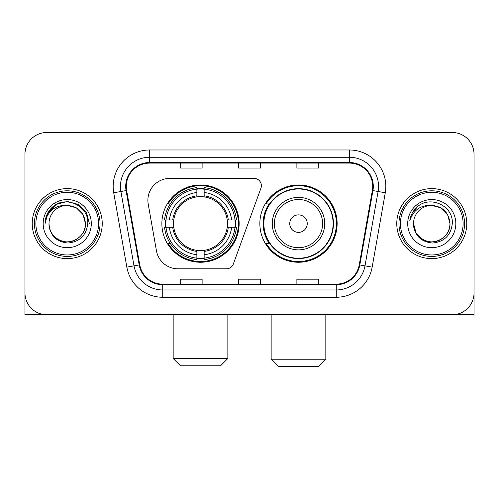 <?xml version="1.0" encoding="UTF-8"?>
<svg xmlns="http://www.w3.org/2000/svg" width="499" height="499" viewBox="0 0 499 499"><rect width="100%" height="100%" fill="white"/><g stroke="black" fill="none" stroke-linecap="round" stroke-linejoin="round"><path stroke-width="0.75" d="M147.885 200.286A21.869 21.869 0 0 0 148.215 204.085L156.443 250.748A21.869 21.869 0 0 0 177.981 268.818L226.484 268.818A7.292 7.292 0 0 0 233.339 264.021L260.933 188.198A7.292 7.292 0 0 0 254.085 178.417L169.754 178.417A21.869 21.869 0 0 0 147.885 200.286M259.854 223.621A38.641 38.641 0 0 0 298.496 262.256A38.641 38.641 0 0 0 337.131 223.621A38.641 38.641 0 0 0 298.496 184.979A38.641 38.641 0 0 0 259.854 223.621M161.869 223.621A38.641 38.641 0 0 0 200.504 262.256A38.641 38.641 0 0 0 239.146 223.621A38.641 38.641 0 0 0 200.504 184.979A38.641 38.641 0 0 0 161.869 223.621M165.337 227.263A35.36 35.36 0 0 1 165.337 219.972M269.117 243.3A35.36 35.36 0 0 1 269.117 203.935M24.95 154.359L24.95 292.882A21.869 21.869 0 0 0 46.819 314.75L452.181 314.75A21.869 21.869 0 0 0 474.05 292.882L474.05 154.359A21.869 21.869 0 0 0 452.181 132.484L46.819 132.484A21.869 21.869 0 0 0 24.95 154.359L24.95 292.882M32.242 223.621A34.992 34.992 0 0 0 67.234 258.613A34.992 34.992 0 0 0 102.233 223.621A34.992 34.992 0 0 0 67.234 188.622A34.992 34.992 0 0 0 32.242 223.621A34.992 34.992 0 0 0 67.234 258.613A34.992 34.992 0 0 0 102.233 223.621A34.992 34.992 0 0 0 67.234 188.622A34.992 34.992 0 0 0 32.242 223.621M396.767 223.621A34.992 34.992 0 0 0 431.766 258.613A34.992 34.992 0 0 0 466.758 223.621A34.992 34.992 0 0 0 431.766 188.622A34.992 34.992 0 0 0 396.767 223.621A34.992 34.992 0 0 0 431.766 258.613A34.992 34.992 0 0 0 466.758 223.621A34.992 34.992 0 0 0 431.766 188.622A34.992 34.992 0 0 0 396.767 223.621M126.291 186.439A23.328 23.328 0 0 1 149.619 163.104L349.381 163.104A23.328 23.328 0 0 1 372.354 190.487L359.243 264.85A23.328 23.328 0 0 1 336.27 284.131L162.73 284.131A23.328 23.328 0 0 1 139.757 264.85L126.646 190.487A23.328 23.328 0 0 1 126.291 186.439M125.704 186.439A23.915 23.915 0 0 0 126.066 190.587L139.184 264.95A23.915 23.915 0 0 0 162.73 284.711L336.27 284.711A23.915 23.915 0 0 0 359.816 264.95L372.934 190.587A23.915 23.915 0 0 0 349.381 162.524L149.619 162.524A23.915 23.915 0 0 0 125.704 186.439M113.722 192.764A36.452 36.452 0 0 1 149.619 149.981L349.381 149.981A36.452 36.452 0 0 1 385.278 192.764L372.167 267.133A36.452 36.452 0 0 1 336.27 297.254L162.73 297.254A36.452 36.452 0 0 1 126.833 267.133L113.722 192.764L120.901 191.497A29.16 29.16 0 0 1 149.619 157.272L349.381 157.272A29.16 29.16 0 0 1 378.099 191.497L364.987 265.867A29.16 29.16 0 0 1 336.27 289.963L162.73 289.963A29.16 29.16 0 0 1 134.013 265.867L120.901 191.497A29.16 29.16 0 0 1 120.459 186.439M452.181 132.484L46.819 132.484M46.819 314.75L452.181 314.75M389.482 314.75L474.05 314.75L474.05 154.359M359.816 264.95L364.987 265.867L378.099 191.497L385.278 192.764M238.566 163.104L238.566 168.044L260.434 168.044L260.434 163.104M180.239 163.104L180.239 168.044L202.114 168.044L202.114 163.104M296.886 163.104L296.886 168.044L318.761 168.044L318.761 163.104M260.434 284.131L260.434 279.191L238.566 279.191L238.566 284.131M202.114 284.131L202.114 279.191L180.239 279.191L180.239 284.131M318.761 284.131L318.761 279.191L296.886 279.191L296.886 284.131M24.95 285.59L24.95 314.75L109.518 314.75M98.584 223.621A31.35 31.35 0 0 0 67.234 192.271A31.35 31.35 0 0 0 35.884 223.621A31.35 31.35 0 0 0 67.234 254.97A31.35 31.35 0 0 0 98.584 223.621M100.043 223.621A32.809 32.809 0 0 0 67.234 190.811A32.809 32.809 0 0 0 34.425 223.621A32.809 32.809 0 0 0 67.234 256.424A32.809 32.809 0 0 0 100.043 223.621M85.46 223.621C84.381 212.549 78.306 206.474 67.234 205.395L76.347 207.834L83.021 214.508L85.46 223.621L83.021 214.508L76.347 207.834L67.234 205.395L76.347 207.834L83.021 214.508L85.46 223.621L83.021 214.508L76.347 207.834L67.234 205.395L76.347 207.834L83.021 214.508L85.46 223.621L83.021 214.508L76.347 207.834L67.234 205.395L76.347 207.834L83.021 214.508L85.46 223.621C86.084 237.094 69.48 246.681 58.121 239.401C52.295 235.753 49.258 230.494 49.008 223.621C49.881 235.503 56.262 241.965 68.157 243.013C79.834 241.753 86.371 235.285 87.762 223.621C89.115 206.262 66.367 195.221 53.262 206.405C48.69 210.229 46.008 215.081 45.222 220.963C48.659 210.11 56 204.921 67.234 205.395L76.347 207.834L83.021 214.508L85.46 223.621C86.084 237.094 69.48 246.681 58.121 239.401C52.295 235.753 49.258 230.494 49.008 223.621C48.391 237.094 64.989 246.681 76.347 239.401C82.179 235.753 85.217 230.494 85.46 223.621C85.217 230.494 82.179 235.753 76.347 239.401C64.989 246.681 48.391 237.094 49.008 223.621C49.258 230.494 52.295 235.753 58.121 239.401C69.48 246.681 86.084 237.094 85.46 223.621C86.084 237.094 69.48 246.681 58.121 239.401C52.295 235.753 49.258 230.494 49.008 223.621C49.258 230.494 52.295 235.753 58.121 239.401C69.48 246.681 86.084 237.094 85.46 223.621C85.217 230.494 82.179 235.753 76.347 239.401C64.989 246.681 48.391 237.094 49.008 223.621C48.391 237.094 64.989 246.681 76.347 239.401C82.179 235.753 85.217 230.494 85.46 223.621C85.217 230.494 82.179 235.753 76.347 239.401C64.989 246.681 48.391 237.094 49.008 223.621C49.258 230.494 52.295 235.753 58.121 239.401C69.48 246.681 86.084 237.094 85.46 223.621C85.217 230.494 82.179 235.753 76.347 239.401C64.989 246.681 48.391 237.094 49.008 223.621C49.258 230.494 52.295 235.753 58.121 239.401C69.48 246.681 86.084 237.094 85.46 223.621C86.084 237.094 69.48 246.681 58.121 239.401C52.295 235.753 49.258 230.494 49.008 223.621A18.226 18.226 0 0 1 67.234 205.395L76.347 207.834L83.021 214.508L85.46 223.621C86.19 237.767 68.001 247.161 56.898 238.634M43.176 223.621A24.058 24.058 0 0 0 67.234 247.679A24.058 24.058 0 0 0 91.292 223.621A24.058 24.058 0 0 0 67.234 199.563A24.058 24.058 0 0 0 43.176 223.621M53.256 206.411L47.879 212.805M47.723 213.085L56.15 204.415L67.234 201.446L78.324 204.415L86.439 212.53L89.408 223.621L86.439 212.53L78.324 204.415L67.234 201.446L56.15 204.415L48.035 212.53L45.06 223.621M47.548 213.422L48.029 212.543L47.548 213.422M220.558 365.786L180.457 365.786L173.165 358.494L227.85 358.494L220.558 365.786M204.153 258.133L204.153 259.599A36.159 36.159 0 0 0 236.482 227.263L235.017 227.263A34.705 34.705 0 0 1 204.153 258.133L204.153 254.758A31.35 31.35 0 0 0 231.642 227.263L227.232 227.263A26.977 26.977 0 0 0 204.153 196.893L204.153 189.109A34.705 34.705 0 0 1 235.017 219.972L236.482 219.972A36.159 36.159 0 0 0 204.153 187.643L204.153 189.109M165.999 227.263L164.533 227.263A36.159 36.159 0 0 0 196.862 259.599L196.862 258.133A34.705 34.705 0 0 1 165.999 227.263L169.373 227.263A31.35 31.35 0 0 0 196.862 254.758L196.862 250.348A26.977 26.977 0 0 0 227.232 227.263L228.311 227.263A28.044 28.044 0 0 1 204.153 251.421L204.153 254.758M196.862 189.109L196.862 187.643A36.159 36.159 0 0 0 164.533 219.972L165.999 219.972A34.705 34.705 0 0 1 196.862 189.109L196.862 192.483A31.35 31.35 0 0 0 169.373 219.972L173.777 219.972A26.977 26.977 0 0 0 196.862 250.348L196.862 251.421A28.044 28.044 0 0 1 172.704 227.263L169.373 227.263M166.067 227.263A34.631 34.631 0 0 1 166.067 219.972M204.153 189.183A34.631 34.631 0 0 0 196.862 189.183M234.948 219.972A34.631 34.631 0 0 1 234.948 227.263M235.017 219.972L231.642 219.972A31.35 31.35 0 0 0 204.153 192.483M231.642 227.263L235.017 227.263M196.862 254.758L196.862 258.133M227.232 219.972L231.642 219.972M204.153 250.392L204.153 251.421M196.862 250.348A26.977 26.977 0 0 1 173.777 227.263L172.704 227.263M204.153 258.058A34.631 34.631 0 0 1 196.862 258.058M169.373 219.972L165.999 219.972M196.862 196.843L196.862 192.483M204.153 196.893A26.977 26.977 0 0 0 173.777 219.972L172.704 219.972A28.044 28.044 0 0 1 196.862 195.814M204.153 196.843L204.153 195.814A28.044 28.044 0 0 1 228.311 219.972M170.171 203.935L168.107 203.935A37.912 37.912 0 0 1 238.416 223.621A37.912 37.912 0 0 1 168.107 243.3L170.171 243.3M318.543 366.516L278.442 366.516L271.15 359.224L325.835 359.224L318.543 366.516M307.241 223.621A8.751 8.751 0 0 0 298.496 214.869A8.751 8.751 0 0 0 289.744 223.621A8.751 8.751 0 0 0 298.496 232.366A8.751 8.751 0 0 0 307.241 223.621M324.737 223.621A26.247 26.247 0 0 0 298.496 197.373A26.247 26.247 0 0 0 272.248 223.621A26.247 26.247 0 0 0 298.496 249.862A26.247 26.247 0 0 0 324.737 223.621A26.247 26.247 0 0 1 298.496 249.862A26.247 26.247 0 0 1 272.248 223.621M333.12 223.621A34.631 34.631 0 0 0 298.496 188.99A34.631 34.631 0 0 0 263.865 223.621A34.631 34.631 0 0 0 298.496 258.251A34.631 34.631 0 0 0 333.12 223.621M336.401 223.621A37.912 37.912 0 0 1 266.092 243.3L269.603 243.3A34.955 34.955 0 0 0 321.618 249.831A34.955 34.955 0 0 0 321.618 197.404A34.955 34.955 0 0 0 269.603 203.935L266.092 203.935A37.912 37.912 0 0 1 336.401 223.621M463.116 223.621A31.35 31.35 0 0 0 431.766 192.271A31.35 31.35 0 0 0 400.416 223.621A31.35 31.35 0 0 0 431.766 254.97A31.35 31.35 0 0 0 463.116 223.621M464.575 223.621A32.809 32.809 0 0 0 431.766 190.811A32.809 32.809 0 0 0 398.957 223.621A32.809 32.809 0 0 0 431.766 256.424A32.809 32.809 0 0 0 464.575 223.621M431.766 205.395C442.831 206.474 448.907 212.549 449.992 223.621C449.742 230.494 446.705 235.753 440.879 239.401C429.52 246.681 412.916 237.094 413.54 223.621A18.226 18.226 0 0 1 431.766 205.395L440.879 207.834L447.547 214.508L449.992 223.621L447.547 214.508L440.879 207.834L431.766 205.395L440.879 207.834L447.547 214.508L449.992 223.621L447.547 214.508L440.879 207.834L431.766 205.395L440.879 207.834L447.547 214.508L449.992 223.621L447.547 214.508L440.879 207.834L431.766 205.395L440.879 207.834L447.547 214.508L449.992 223.621L447.547 214.508L440.879 207.834L431.766 205.395L440.879 207.834L447.547 214.508L449.992 223.621C450.609 237.094 434.011 246.681 422.653 239.401C416.821 235.753 413.783 230.494 413.54 223.621C414.413 235.503 420.794 241.965 432.689 243.013C444.366 241.753 450.896 235.285 452.294 223.621C453.647 206.262 430.899 195.221 417.788 206.405C413.216 210.229 410.54 215.081 409.754 220.963C413.191 210.11 420.526 204.921 431.766 205.395L440.879 207.834L447.547 214.508L449.992 223.621C450.609 237.094 434.011 246.681 422.653 239.401C416.821 235.753 413.783 230.494 413.54 223.621C412.916 237.094 429.52 246.681 440.879 239.401C446.705 235.753 449.742 230.494 449.992 223.621C449.742 230.494 446.705 235.753 440.879 239.401C429.52 246.681 412.916 237.094 413.54 223.621C413.783 230.494 416.821 235.753 422.653 239.401C434.011 246.681 450.609 237.094 449.992 223.621C450.609 237.094 434.011 246.681 422.653 239.401C416.821 235.753 413.783 230.494 413.54 223.621L415.979 232.734L422.653 239.401M421.43 238.634C432.527 247.161 450.722 237.767 449.992 223.621C449.742 230.494 446.705 235.753 440.879 239.401C429.52 246.681 412.916 237.094 413.54 223.621C413.783 230.494 416.821 235.753 422.653 239.401C434.011 246.681 450.609 237.094 449.992 223.621C449.742 230.494 446.705 235.753 440.879 239.401C429.52 246.681 412.916 237.094 413.54 223.621C413.783 230.494 416.821 235.753 422.653 239.401C434.011 246.681 450.609 237.094 449.992 223.621C450.609 237.094 434.011 246.681 422.653 239.401C416.821 235.753 413.783 230.494 413.54 223.621M407.708 223.621A24.058 24.058 0 0 0 431.766 247.679A24.058 24.058 0 0 0 455.824 223.621A24.058 24.058 0 0 0 431.766 199.563A24.058 24.058 0 0 0 407.708 223.621M417.782 206.411L412.411 212.805M412.074 213.422L412.561 212.543L412.074 213.422M349.381 149.981L349.381 162.524M120.901 191.497L126.066 190.587M162.73 297.254L162.73 284.711M336.27 284.711L336.27 297.254M126.833 267.133L139.184 264.95M372.934 190.587L378.099 191.497M149.619 149.981L149.619 162.524M364.987 265.867L372.167 267.133M204.153 250.348A26.977 26.977 0 0 0 227.232 227.263M196.862 258.382A34.955 34.955 0 0 0 204.153 258.382M235.272 227.263A34.955 34.955 0 0 0 235.272 219.972M204.153 188.853A34.955 34.955 0 0 0 196.862 188.853M322.604 223.621A24.108 24.108 0 0 0 298.496 199.506A24.108 24.108 0 0 0 274.381 223.621A24.108 24.108 0 0 0 298.496 247.729A24.108 24.108 0 0 0 322.604 223.621M227.85 314.75L227.85 358.494M173.165 314.75L173.165 358.494M325.835 314.75L325.835 359.224M271.15 314.75L271.15 359.224"/></g></svg>
